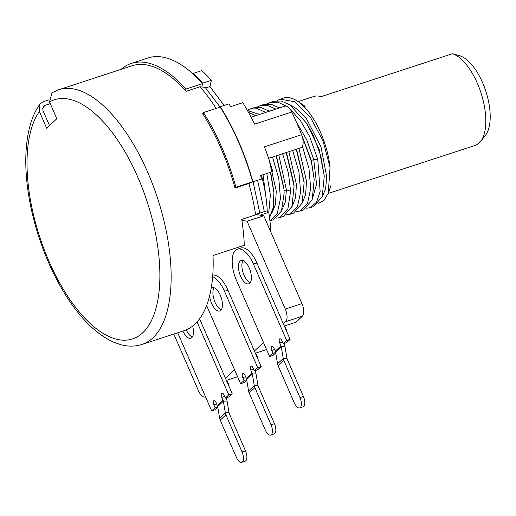 <?xml version="1.0" encoding="UTF-8"?>
<svg xmlns="http://www.w3.org/2000/svg" width="516" height="516" viewBox="0 0 516 516"><rect width="100%" height="100%" fill="white"/><g stroke="black" fill="none" stroke-linecap="round" stroke-linejoin="round"><path stroke-width="0.77" d="M253.098 181.806L259.651 212.502L255.639 214.85L241.746 219.397A133.979 60.198 71.9 0 1 244.3 245.287L213.031 255.504A133.979 60.198 -108.1 0 1 184.051 330.692L142.016 344.43A133.979 60.198 71.9 0 0 147.815 172.55A133.979 60.198 -108.1 0 0 58.772 89.726L51.955 92.822L49.53 101.929L56.825 118.706L46.685 128.226L39.39 111.443L39.945 104.051L43.112 101.755L48.917 99.852M50.278 103.645L44.724 105.464L43.131 106.625L42.867 110.308L49.504 125.581M58.772 89.726L132.07 65.764A133.979 60.198 -108.1 0 1 186.063 91.338L199.963 86.798L205.11 87.333L220.139 107.122A136.437 61.301 71.9 0 1 252.621 181.819L261.606 179.026A137.05 61.578 71.9 0 0 260.612 175.517L272.77 171.544A137.05 61.578 71.9 0 0 264.45 146.847L301.621 134.695A10.92 4.908 71.9 0 1 300.77 147.789L268.604 158.302M252.498 181.858L248.912 183.515L235.012 188.063A133.979 60.198 71.9 0 0 221.119 148.595A133.979 60.198 -108.1 0 0 202.588 113.481L203.317 113.243M205.536 396.81A10.23 4.592 71.9 0 1 205.2 396.952A10.23 4.592 71.9 0 1 198.402 390.631L173.795 334.039M121.066 69.363A136.437 61.301 71.9 0 1 131.309 63.429A136.437 61.301 71.9 0 1 185.915 89.049L202.588 83.598L201.956 86.378L202.685 83.173L211.367 80.335A137.05 61.578 71.9 0 0 201.782 70.615L193.094 73.453A137.05 61.578 71.9 0 1 202.685 83.173M185.528 90.732L185.915 89.049M234.741 187.069L235.947 187.269A136.437 61.301 71.9 0 0 203.465 112.572L203.085 114.262M283.361 323.848L285.671 321.681A10.23 4.592 71.9 0 0 285.284 309.058L247.087 221.216L241.894 220.364M263.489 342.508L254.401 351.035M234.528 369.695L225.44 378.228M221.293 309.806A12.274 5.515 71.9 0 1 215.049 302.299A12.274 5.515 71.9 0 1 214.082 287.741A12.281 5.515 -108.1 0 0 215.049 302.299A12.281 5.515 -108.1 0 0 221.293 309.813M250.254 282.62A12.274 5.515 71.9 0 1 244.01 275.105A12.274 5.515 71.9 0 1 243.042 260.554A12.281 5.515 -108.1 0 0 244.01 275.112A12.281 5.515 -108.1 0 0 250.254 282.62M192.333 336.993A12.274 5.515 71.9 0 1 186.257 329.859A12.281 5.515 -108.1 0 0 192.333 337M228.517 385.291L228.936 385.155L226.808 380.266M257.478 358.104L257.897 357.962L257.555 358.285M257.897 357.962L255.768 353.073M286.438 330.911L286.857 330.775L286.515 331.091M286.857 330.775L284.729 325.886M247.087 221.216L263.76 215.765L301.957 303.608A10.23 4.592 71.9 0 1 302.35 316.231L295.978 322.21L284.31 326.022M263.76 215.765L256.465 214.566L260.07 215.159L268.759 212.321L264.321 211.592L257.607 180.336M131.309 63.429L147.982 57.979A136.437 61.301 71.9 0 1 202.588 83.598M228.936 385.155L228.594 385.471M226.389 380.402L237.592 376.745M255.349 353.215L266.553 349.551M235.947 187.269L252.621 181.819M203.465 112.572L220.145 107.122L220.235 106.702A137.05 61.578 71.9 0 1 252.924 181.864M259.084 213.308L264.321 211.592M269.739 229.51L270.732 229.188L269.926 229.942M268.759 212.321A137.05 61.578 71.9 0 1 270.732 229.188M220.235 106.702L228.923 103.864A137.05 61.578 71.9 0 1 230.671 106.664L242.83 102.69A137.05 61.578 71.9 0 1 254.588 124.163L291.759 112.017A137.05 61.578 71.9 0 1 301.621 134.695M224.054 105.451L209.954 86.559L211.367 80.335M251.073 117.209L284.909 106.148A10.92 4.908 71.9 0 1 291.759 112.017M205.658 87.959L209.954 86.559M298.138 101.613L313.863 96.473A48.317 21.711 71.9 0 1 321.036 96.66L452.468 53.703A48.317 21.711 71.9 0 1 485.253 129.129A48.317 21.711 71.9 0 1 480.66 141.429A48.317 21.711 71.9 0 1 475.313 145.37L328.157 193.461M452.468 53.703L459.575 55.722A43.667 19.621 71.9 0 1 485.788 91.113A43.667 19.621 71.9 0 1 485.537 135.16L480.66 141.429M261.438 175.246A87.959 39.519 71.9 0 1 267.301 212.082M301.26 103.735A52.161 23.433 71.9 0 1 301.518 103.909A52.161 23.433 71.9 0 1 305.298 106.902L297.822 101.394A56.25 25.271 -108.1 0 1 320.752 132.87A56.25 25.271 71.9 0 1 330.04 167.365L322.958 140.745L310.193 116.868L294.707 101.729L280.143 99.143L277.06 100.626M297.822 101.394A56.25 25.271 -108.1 0 0 283.368 98.092L280.143 99.149M266.985 103.916L270.068 102.439L277.834 102.207L286.412 106.154M289.592 108.566L300.299 120.415L309.639 136.501L317.753 159.289L320.146 191.488L316.514 202.24L310.058 207.729L306.652 208.232M310.058 207.729L313.689 206.542L322.229 196.59L324.274 176.059L320.81 155.903L313.27 135.315L306.775 123.453L289.902 104.871L281.362 100.994L273.699 101.252L270.068 102.439M302.382 146.26L308.955 168.345L310.684 188.514L307.471 203.633L299.983 211.025L303.614 209.838L312.186 199.789L314.199 179.362L311.309 161.398L302.324 136.798M279.472 107.928L271.158 104.258L263.624 104.548L259.993 105.735M256.91 107.212L259.993 105.728L267.475 105.438L275.841 109.115M269.397 111.224L261.031 107.541L253.55 107.838L249.918 109.024L257.458 108.741L265.766 112.411M247.274 110.231L249.918 109.024M248.422 112.288L255.691 115.7M259.322 114.513L247.416 110.482M330.04 167.365L328.292 193.087L324.132 200.26L318.256 203.549M321.926 197.409L325.596 188.946L326.725 176.859L320.997 146.847L306.562 118.964L297.597 109.347L288.534 104M311.851 200.705L316.585 184.154L313.76 159.631L306.704 139.63L296.519 122.305M324.274 176.059L319.049 149.053L306.775 123.453M314.199 179.362L311.329 160.431L302.028 135.837M299.983 211.025L296.577 211.521M282.587 153.729L288.418 173.047L290.585 191.165L287.883 208.941L279.833 217.61L283.465 216.423L292.03 206.4L294.055 185.966L286.219 152.543M279.833 217.61L276.428 218.107M292.662 150.44L298.957 172.067L300.602 192.036L297.403 206.916L289.908 214.314L293.54 213.127L302.086 203.169L304.13 182.658L296.294 149.253M289.908 214.314L286.503 214.817M272.512 157.025L278.801 178.594L280.459 198.486L277.305 213.385L269.907 220.854L273.39 219.713L281.446 211.05L284.142 193.268L283.974 189.153L276.144 155.838M269.539 217.887L273.293 207.413L273.912 192.636L270.423 172.312M266.791 173.499L270.352 195.061L268.784 212.482M279.827 107.812L278.459 107.289M301.776 203.994L305.633 194.661L306.504 181.187L298.97 148.376M269.752 111.101L268.385 110.585M291.701 207.29L295.558 197.95L296.429 184.476L288.895 151.672M259.677 114.397L258.31 113.875M281.633 210.58L285.309 202.059L286.419 189.888L278.821 154.961M304.053 181.587L296.539 149.169M294.055 185.966L293.92 183.902L286.464 152.465M283.89 188.018L276.389 155.755M273.835 191.559L270.674 172.228M271.558 213.876L275.415 204.536L276.279 191.062L268.746 158.257M266.256 199.511L263.031 174.73M246.332 378.376A4.025 3.522 -133.2 0 1 246.622 379.357L248.589 391.018A8.056 7.043 46.8 0 0 249.17 392.973L265.327 430.131A8.056 3.618 -108.1 0 0 270.681 435.111A8.056 3.618 -108.1 0 0 271.029 424.778L254.872 387.619A8.056 7.043 -133.2 0 1 254.291 385.665L252.324 374.003A4.025 3.522 46.8 0 0 252.034 373.029L246.332 378.376L245.068 375.474A3.219 1.445 71.9 0 0 242.926 373.481A3.219 1.445 71.9 0 0 242.784 377.615L245.597 376.699M206.645 305.472A24.162 10.855 71.9 0 0 207.426 307.362L240.63 383.73L244.049 380.518L242.784 377.615M212.65 276.679A24.162 10.855 71.9 0 1 224.525 291.308L257.729 367.676L254.311 370.888L253.046 367.979A3.219 1.445 71.9 0 0 250.905 365.992A3.219 1.445 71.9 0 0 250.77 370.12L253.582 369.204M252.034 373.029L250.77 370.12M209.606 295.913A12.281 5.515 -108.1 0 0 211.631 303.414A12.281 5.515 -108.1 0 0 219.79 311.006A12.281 5.515 -108.1 0 0 220.319 295.255A12.281 5.515 -108.1 0 0 212.16 287.664A12.281 5.515 -108.1 0 0 211.212 288.218M270.681 435.111L274.099 433.988A8.056 3.618 -108.1 0 0 274.447 423.662L258.29 386.503A4.025 3.522 -133.2 0 1 258 385.529L256.033 373.861A8.056 7.043 46.8 0 0 255.452 371.907L254.917 370.688M254.311 370.888L257.729 369.766L261.154 366.56L257.729 367.676M244.049 380.518L246.674 379.66M246.745 380.086L244.049 382.614L240.63 383.73M212.773 275.054A24.162 10.855 71.9 0 1 227.943 290.192L261.154 366.56M217.371 405.57A4.025 3.522 -133.2 0 1 217.662 406.543L219.629 418.212A8.056 7.043 46.8 0 0 220.209 420.166L236.367 457.318A8.056 3.618 -108.1 0 0 241.72 462.297A8.056 3.618 -108.1 0 0 242.069 451.964L225.911 414.812A8.056 7.043 -133.2 0 1 225.331 412.858L223.364 401.196A4.025 3.522 46.8 0 0 223.073 400.216L217.371 405.57L216.107 402.667A3.219 1.445 71.9 0 0 213.966 400.674A3.219 1.445 71.9 0 0 213.824 404.808L216.636 403.886M177.723 332.755A24.162 10.855 71.9 0 0 178.465 334.555L211.67 410.923L215.088 407.711L213.824 404.808M197.06 321.939L228.769 394.863L225.35 398.075L224.086 395.172A3.219 1.445 71.9 0 0 221.945 393.179A3.219 1.445 71.9 0 0 221.809 397.314L224.621 396.391M223.073 400.216L221.809 397.314M182.877 331.072A12.281 5.515 -108.1 0 0 190.83 338.199A12.281 5.515 -108.1 0 0 192.642 326.08M241.72 462.297L245.139 461.181A8.056 3.618 -108.1 0 0 245.487 450.849L229.33 413.697A4.025 3.522 -133.2 0 1 229.04 412.716L227.072 401.055A8.056 7.043 46.8 0 0 226.492 399.1L225.956 397.875M225.35 398.075L228.769 396.959L232.194 393.747L228.769 394.863M215.088 407.711L217.713 406.853M217.784 407.272L215.088 409.801L211.67 410.923M199.602 318.804L232.194 393.747M275.292 351.19A4.025 3.522 -133.2 0 1 275.583 352.164L277.55 363.832A8.056 7.043 46.8 0 0 278.13 365.786L294.288 402.938A8.056 3.618 -108.1 0 0 299.641 407.917A8.056 3.618 -108.1 0 0 299.99 397.591L283.832 360.432A8.056 7.043 -133.2 0 1 283.245 358.478L281.285 346.817A4.025 3.522 46.8 0 0 280.994 345.836L275.292 351.19L274.028 348.287A3.219 1.445 71.9 0 0 271.887 346.294A3.219 1.445 71.9 0 0 271.745 350.428L274.557 349.506M280.994 345.836L279.73 342.934A3.219 1.445 71.9 0 1 279.865 338.799A3.219 1.445 71.9 0 1 282.007 340.792L283.271 343.695L286.69 340.483L253.485 264.115A24.162 10.855 71.9 0 0 237.431 249.183A24.162 10.855 71.9 0 0 236.386 280.175L269.591 356.543L273.009 353.331L271.745 350.428M240.591 276.228A12.281 5.515 -108.1 0 0 248.751 283.819A12.281 5.515 -108.1 0 0 249.28 268.062A12.281 5.515 -108.1 0 0 241.12 260.47A12.281 5.515 -108.1 0 0 240.591 276.228M299.641 407.917L303.06 406.802A8.056 3.618 -108.1 0 0 303.408 396.469L287.251 359.317A4.025 3.522 -133.2 0 1 286.96 358.336L284.993 346.675A8.056 7.043 46.8 0 0 284.413 344.72L283.877 343.495M283.271 343.695L286.69 342.579L290.115 339.367L286.69 340.483M273.009 353.331L275.634 352.473M275.705 352.892L273.009 355.421L269.591 356.543M237.431 249.183L240.849 248.061A24.162 10.855 71.9 0 1 256.904 262.999L290.115 339.367M39.39 111.443A125.801 56.521 -108.1 0 0 82.018 315.121A125.801 56.521 -108.1 0 0 157.393 244.352A125.801 56.521 -108.1 0 0 49.53 101.929M44.724 105.464A129.89 58.36 -108.1 0 0 42.512 108.85M199.963 86.798A133.979 60.198 71.9 0 1 216.152 108.424M248.912 183.515A133.979 60.198 71.9 0 1 255.639 214.85M285.671 321.681L302.35 316.231M285.284 309.058L301.957 303.608M317.753 159.289L313.76 159.631L311.329 160.431L311.309 161.398M290.585 191.165L286.419 189.888L284.058 190.662M256.033 373.861L252.324 374.003L246.622 379.357M258 385.529L254.291 385.665L248.589 391.018M254.872 387.619L249.17 392.973M271.029 424.778L274.447 423.662M224.525 291.308L227.943 290.192M227.072 401.055L223.364 401.196L217.662 406.543M229.04 412.716L225.331 412.858L219.629 418.212M225.911 414.812L220.209 420.166M242.069 451.964L245.487 450.849M284.993 346.675L281.285 346.817L275.583 352.164M286.96 358.336L283.245 358.478L277.55 363.832M283.832 360.432L278.13 365.786M279.73 342.934L282.542 342.011M299.99 397.591L303.408 396.469M253.485 264.115L256.904 262.999M39.945 104.051C34.746 111.333 30.986 120.409 28.664 131.264C24.484 151.407 24.845 174.827 29.754 201.524C35.404 231.123 45.253 258.742 59.301 284.374C75.549 313.489 93.538 332.71 113.275 342.037L120.918 344.733C128.252 346.675 135.282 346.571 142.016 344.43M205.2 396.952L205.549 396.843M305.027 106.296L301.518 103.909M330.95 185.618L328.292 193.087M304.034 181.368L303.982 180.594M283.832 187.095L283.916 188.346"/></g></svg>
